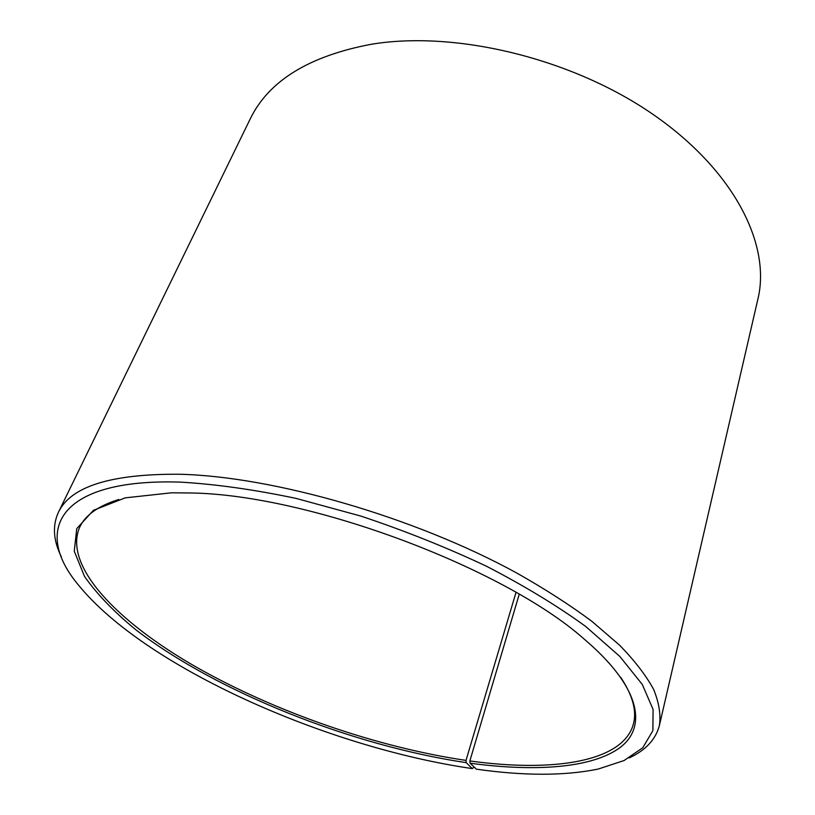 <?xml version="1.0" encoding="UTF-8"?>
<svg xmlns="http://www.w3.org/2000/svg" width="815" height="815" viewBox="0 0 815 815"><rect width="100%" height="100%" fill="white"/><g stroke="black" fill="none" stroke-linecap="round" stroke-linejoin="round"><path stroke-width="1.22" d="M620.653 677.224C632.522 695.073 636.821 710.466 633.571 723.394C623.862 762.096 552.916 772.528 469.858 760.935L470.092 763.186L476.368 769.177C524.045 775.951 564.642 775.911 598.159 769.065L624.076 760.538L642.78 747.742L652.886 730.648L653.08 709.417L642.291 684.447L619.848 656.462L585.72 626.491C557.419 605.902 524.289 585.791 486.341 566.17C446.294 547.313 404.403 530.596 360.678 516.027L296.059 498.403C254.076 489.571 215.476 484.141 180.247 482.113C58.038 478.252 32.671 530.504 78.434 585.017C145.121 667.169 326.805 747.549 472.293 768.596L474.167 767.078M519.226 594.247L469.858 760.935M61.37 556.879C53.311 540.518 52.292 525.726 58.334 512.482L250.144 119.092C268.492 80.991 308.875 56.052 371.294 44.265C455.993 30.216 572.701 58.537 653.691 114.854C734.886 171.201 770.959 245.121 757.94 298.911L659.437 725.34C655.79 739.429 645.694 750.299 629.139 757.94M58.334 512.482C70.375 486.575 110.687 473.821 179.28 474.238C272.964 476.357 414.203 516.924 516.435 572.843C544.685 588.787 569.777 604.913 591.731 621.213L619.563 645.164C634.691 660.721 646.02 675.431 653.579 689.296C659.009 702.54 660.965 714.551 659.437 725.34M516.017 592.393L466.017 760.395L466.231 762.646C352.274 745.715 217.727 692.536 136.105 629.995C114.181 612.045 96.995 594.206 84.536 576.48L74.257 551.184L76.753 528.609L93.47 510.292L125.174 497.863L171.517 492.8L191.342 492.994C308.712 494.746 503.568 567.576 583.856 638.807C639.51 685.986 647.701 725.747 620.867 746.927C593.391 768.036 535.832 772.131 470.092 763.186M466.017 760.395C376.938 747.274 275.124 711.943 195.732 666.792C117.268 621.825 62.979 565.885 79.666 527.244C85.269 515.151 98.299 505.901 118.756 499.483M466.231 762.646L472.293 768.596"/></g></svg>

